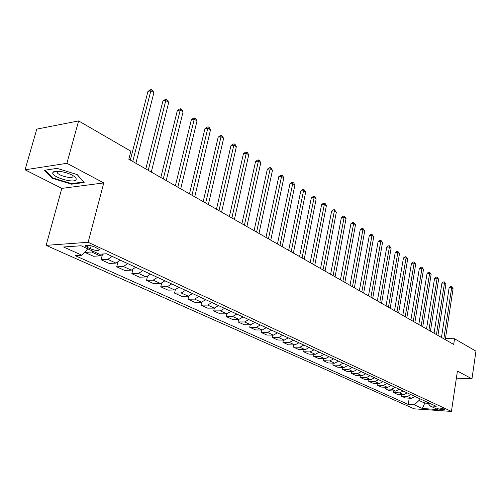 <?xml version="1.0" encoding="UTF-8"?>
<svg xmlns="http://www.w3.org/2000/svg" width="501" height="501" viewBox="0 0 501 501"><rect width="100%" height="100%" fill="white"/><g stroke="black" fill="none" stroke-linecap="round" stroke-linejoin="round"><path stroke-width="0.75" d="M444.174 409.079C440.598 407.983 438.231 407.72 437.079 408.29L437.561 408.622C441.124 409.712 443.485 409.975 444.644 409.405L444.174 409.079M46.117 245.358L414.089 408.816L451.432 411.427L88.132 242.284L46.117 245.358L61.823 188.389L103.776 182.921L66.909 163.301L25.05 169.801L61.823 188.389M25.05 169.801L36.78 129.12L78.613 120.923L66.909 163.301M78.613 120.923L130.886 151.208L128.813 159.243L453.693 344.419L454.545 338.751L445.439 338.595M87.381 247.444L90.399 248.834C95.967 250.794 98.985 251.032 99.442 249.561L94.633 246.949C89.015 244.964 85.978 244.72 85.533 246.21L87.381 247.444L87.963 245.233M87.75 248.834L81.932 255.253L75.225 255.66L408.227 404.432L409.236 398.17M81.932 255.253L63.577 246.993L81.068 245.766L99.423 254.195L106.469 253.769L436.196 406.305L429.939 405.885L437.974 409.574L422.406 408.497L414.277 404.839L408.227 404.432M456.373 378.13L471.967 378.837L475.95 351.151L454.545 338.751M471.967 378.837L457.419 371.091L451.432 411.427M103.776 182.921L88.132 242.284M425.055 401.151L424.754 403.086L428.18 403.311M419.356 398.514L419.043 400.468L424.754 403.086L422.406 408.497M93.424 251.439L91.67 251.997L84.963 252.416L85.151 251.702M415.022 396.51L411.39 398.301L405.322 397.926L401.295 396.091L401.533 394.625M407.288 392.934L403.624 394.75L397.531 394.387L393.41 392.515L393.661 390.999M399.378 389.271L395.69 391.118L389.565 390.767L385.35 388.851L385.613 387.298M391.281 385.526L387.574 387.405L381.411 387.066L377.103 385.106L377.378 383.503M383.002 381.699L379.27 383.603L373.076 383.278L368.667 381.274L368.949 379.62M374.529 377.779L370.765 379.714L364.546 379.401L360.031 377.353L360.332 375.65M365.855 373.765L362.066 375.731L355.816 375.437L351.188 373.339L351.502 371.579M356.975 369.657L353.155 371.654L346.874 371.379L342.139 369.224L342.465 367.415M347.876 365.448L344.03 367.477L337.718 367.214L332.864 365.016L333.215 363.144M338.551 361.133L334.681 363.2L328.337 362.956L323.37 360.701L323.727 358.766M328.994 356.712L325.093 358.81L318.724 358.591L313.632 356.28L314.014 354.276M319.2 352.178L315.273 354.313L308.873 354.113L303.65 351.746L304.051 349.673M309.148 347.531L305.197 349.704L298.771 349.529L293.411 347.093L293.837 344.951M298.846 342.765L294.864 344.976L288.407 344.82L282.915 342.327L283.353 340.104M288.269 337.868L284.255 340.123L277.773 339.991L272.137 337.43L272.6 335.131M277.41 332.846L273.371 335.144L266.864 335.037L261.071 332.407L261.566 330.021M266.256 327.685L262.192 330.027L255.66 329.946L249.711 327.247L250.237 324.767M254.802 322.387L250.707 324.773L244.15 324.723L238.044 321.949L238.595 319.369M243.029 316.945L238.908 319.369L232.326 319.35L226.051 316.5L226.634 313.82M230.93 311.346L226.778 313.82L220.177 313.833L213.72 310.902L214.34 308.109M218.48 305.585L214.303 308.109L207.683 308.159L201.045 305.14L201.703 302.228M205.673 299.661L201.465 302.241L194.826 302.316L188 299.216L188.702 296.154M192.49 293.561L188.257 296.191L181.6 296.31L174.573 293.116L175.331 289.885M178.92 287.286L174.655 289.966L167.985 290.129L160.746 286.835L161.566 283.409M164.935 280.817L160.646 283.56L153.964 283.76L146.505 280.372L147.394 276.702M150.525 274.147L146.204 276.953L139.516 277.197L131.826 273.703L132.803 269.757M135.665 267.271L131.318 270.139L124.617 270.427L116.689 266.826L117.773 262.549M120.334 260.182L115.963 263.113L109.256 263.451L101.077 259.737L102.285 255.059M103.619 253.938L100.119 255.854L93.405 256.255L84.963 252.416M112.168 256.406L107.784 259.368L101.077 259.737M127.755 263.614L123.396 266.513L116.689 266.826M142.854 270.596L138.52 273.433L131.826 273.703M157.496 277.372L153.193 280.147L146.505 280.372M171.699 283.942L167.422 286.66L160.746 286.835M185.483 290.323L181.237 292.979L174.573 293.116M198.866 296.511L194.645 299.116L188 299.216M211.867 302.529L207.671 305.078L201.045 305.14M224.498 308.372L220.334 310.87L213.72 310.902M236.779 314.052L232.639 316.507L226.051 316.5M248.721 319.575L244.613 321.98L238.044 321.949M260.338 324.949L256.255 327.31L249.711 327.247M271.648 330.184L267.597 332.501L261.071 332.407M282.658 335.275L278.631 337.549L272.137 337.43M293.379 340.235L289.384 342.471L282.915 342.327M303.825 345.07L299.855 347.262L293.411 347.093M314.008 349.779L310.063 351.934L303.65 351.746M323.928 354.37L320.02 356.487L313.632 356.28M333.61 358.848L329.727 360.933L323.37 360.701M343.053 363.212L339.196 365.267L332.864 365.016M352.266 367.477L348.439 369.494L342.139 369.224M361.265 371.642L357.457 373.621L351.188 373.339M370.045 375.7L366.269 377.654L360.031 377.353M378.624 379.67L374.873 381.593L368.667 381.274M387.004 383.547L383.278 385.438L377.103 385.106M395.189 387.336L391.494 389.196L385.35 388.851M403.192 391.037L399.522 392.872L393.41 392.515M411.02 394.656L407.376 396.466L401.295 396.091M414.277 404.839L419.043 400.468M427.472 402.272L429.939 405.885M51.985 178.199L71.53 184.186L84.155 182.502L77.223 174.611L57.076 168.361L44.47 170.271L51.985 178.199L52.173 177.517M456.511 377.19L456.95 377.209L456.899 374.566M54.459 171.511L55.486 171.83M53.782 171.762L53.676 172.156M71.693 183.585L71.53 184.186M132.74 161.479L150.87 90.769L153.888 92.748L135.884 163.276M130.298 160.088L147.977 91.376L150.87 90.769L151.415 89.573L152.617 90.368L153.888 92.748M147.977 91.376L150.256 89.817L151.415 89.573M148.258 170.327L165.775 100.532L168.699 102.448L151.302 172.062M145.804 168.931L162.888 101.108L165.775 100.532L166.276 99.33L167.447 100.1L168.699 102.448M162.888 101.108L165.123 99.561L166.276 99.33M163.288 178.895L180.228 109.995L183.059 111.848L166.238 180.573M160.827 177.492L177.341 110.533L180.228 109.995L180.686 108.792L181.819 109.537L183.059 111.848M177.341 110.533L179.533 109.005L180.686 108.792M177.855 187.199L194.238 119.169L196.987 120.973L180.717 188.827M175.388 185.79L191.363 119.676L194.238 119.169L194.657 117.96L195.759 118.687L196.987 120.973M191.363 119.676L193.505 118.167L194.657 117.96M191.977 195.246L207.827 128.068L210.501 129.822L194.751 196.83M189.503 193.837L204.965 128.55L207.827 128.068L208.216 126.866L209.28 127.567L210.501 129.822M204.965 128.55L207.07 127.054L208.216 126.866M76.064 179.652C76.565 178.7 75.808 177.529 73.785 176.127C68.336 172.206 54.772 169.676 53.087 172.263L52.918 172.513C50.288 176.602 74.161 183.917 76.064 179.652M57.233 172.657L57.634 171.217L57.139 171.68L57.233 172.657C58.692 175.763 71.975 179.064 72.971 176.577L72.895 175.575M77.135 174.58L83.636 181.988L71.399 183.623L52.461 177.817L45.215 170.158M456.831 375.055L456.555 376.89M456.987 374.585L456.649 376.896M205.679 203.055L221.022 136.71L223.615 138.408L208.366 204.59M203.193 201.64L218.167 137.161L221.022 136.71L221.373 135.502L222.406 136.184L223.615 138.408M218.167 137.161L220.227 135.683L221.373 135.502M218.975 210.633L233.835 145.102L236.353 146.749L221.586 212.123M216.488 209.218L230.986 145.522L233.835 145.102L234.155 143.893L235.157 144.551L236.353 146.749M230.986 145.522L233.015 144.063L234.155 143.893M231.882 217.991L246.279 153.25L248.728 154.853L234.418 219.438M229.389 216.57L243.442 153.65L246.279 153.25L246.567 152.041L247.544 152.686L248.728 154.853M243.442 153.65L245.434 152.204L246.567 152.041M244.419 225.137L258.378 161.172L260.758 162.731L246.88 226.54M241.927 223.715L255.548 161.547L258.378 161.172L258.635 159.963L259.581 160.589L260.758 162.731M255.548 161.547L257.501 160.113L258.635 159.963M256.6 232.082L270.139 168.875L272.45 170.39L258.992 233.447M254.107 230.66L267.321 169.225L270.139 168.875L270.365 167.666L271.291 168.273L272.45 170.39M267.321 169.225L269.237 167.804L270.365 167.666M268.442 238.827L281.575 176.365L283.823 177.836L270.772 240.154M265.956 237.411L278.769 176.69L281.575 176.365L281.775 175.156L282.677 175.745L283.823 177.836M278.769 176.69L280.654 175.287L281.775 175.156M279.959 245.396L292.703 183.654L294.895 185.088L282.226 246.686M277.473 243.974L289.91 183.955L292.703 183.654L292.878 182.445L293.755 183.022L294.895 185.088M289.91 183.955L291.764 182.571L292.878 182.445M291.162 251.778L303.537 190.743L305.666 192.14L293.367 253.036M288.676 250.362L300.757 191.031L303.537 190.743L303.687 189.541L304.539 190.098L305.666 192.14M300.757 191.031L302.573 189.654L303.687 189.541M302.065 257.996L314.083 197.651L316.156 199.01L304.213 259.217M299.585 256.581L311.315 197.92L314.083 197.651L314.208 196.448L315.041 196.993L316.156 199.01M311.315 197.92L313.106 196.561L314.208 196.448M312.68 264.046L324.354 204.377L326.376 205.704L314.772 265.236M310.207 262.637L321.598 204.627L324.354 204.377L324.46 203.181L325.274 203.713L326.376 205.704M321.598 204.627L323.364 203.281L324.46 203.181M323.02 269.939L334.367 210.934L336.334 212.224L325.055 271.097M320.546 268.53L331.624 211.165L334.367 210.934L334.455 209.737L336.334 212.224M331.624 211.165L333.359 209.831L334.455 209.737M333.096 275.682L344.124 217.328L346.047 218.58L335.075 276.809M330.629 274.272L341.394 217.54L344.124 217.328L344.187 216.131L346.047 218.58M341.394 217.54L343.097 216.219L344.187 216.131M342.909 281.274L353.637 223.552L355.51 224.78L344.845 282.376M340.448 279.871L350.919 223.753L353.637 223.552L353.681 222.363L355.51 224.78M350.919 223.753L352.598 222.444L353.681 222.363M352.479 286.729L362.912 229.633L364.741 230.829L354.37 287.806M350.024 285.332L360.213 229.815L362.912 229.633L362.943 228.443L364.741 230.829M360.213 229.815L361.866 228.519L362.943 228.443M361.816 292.052L371.967 235.558L373.752 236.729L363.651 293.098M359.367 290.655L369.281 235.727L371.967 235.558L371.98 234.374L373.752 236.729M369.281 235.727L370.903 234.443L371.98 234.374M370.922 297.237L380.798 241.344L382.539 242.484L372.713 298.264M368.479 295.847L378.123 241.495L380.798 241.344L380.798 240.167L382.539 242.484M378.123 241.495L379.727 240.23L380.798 240.167M379.802 302.303L389.421 246.993L391.124 248.101L381.555 303.299M377.372 300.913L386.766 247.131L389.421 246.993L389.409 245.816L391.124 248.101M386.766 247.131L388.344 245.872L389.409 245.816M388.475 307.245L397.844 252.504L399.504 253.594L390.185 308.221M386.052 305.86L395.201 252.636L397.844 252.504L397.813 251.333L399.504 253.594M395.201 252.636L396.754 251.389L397.813 251.333M396.942 312.073L406.067 257.89L407.689 258.954L398.614 313.025M394.525 310.695L403.437 258.009L406.067 257.89L406.023 256.725L407.689 258.954M403.437 258.009L404.971 256.775L406.023 256.725M405.215 316.789L414.108 263.157L415.692 264.196L406.843 317.715M402.804 315.411L411.49 263.257L414.108 263.157L414.045 261.992L415.692 264.196M411.49 263.257L412.999 262.036L414.045 261.992M413.294 321.392L421.961 268.298L423.508 269.313L414.884 322.3M410.889 320.02L419.356 268.392L421.961 268.298L421.886 267.139L423.508 269.313M419.356 268.392L420.846 267.177L421.886 267.139M421.184 325.894L429.639 273.327L431.148 274.316L422.744 326.777M418.792 324.529L427.052 273.408L429.639 273.327L429.551 272.175L431.148 274.316M427.052 273.408L428.518 272.206L429.551 272.175M428.906 330.291L437.141 278.243L438.625 279.214L430.428 331.155M426.52 328.932L434.574 278.312L437.141 278.243L437.047 277.091L438.625 279.214M434.574 278.312L436.02 277.122L437.047 277.091M436.446 334.587L444.487 283.052L445.934 283.998L437.937 335.438M434.073 333.234L441.926 283.109L444.487 283.052L444.381 281.906L445.934 283.998M441.926 283.109L443.354 281.931L444.381 281.906M443.823 338.795L451.67 287.756L453.086 288.682L445.283 339.628M441.462 337.449L449.121 287.806L451.67 287.756L451.551 286.616L453.086 288.682M449.121 287.806L450.531 286.635L451.551 286.616M100.119 255.854L91.67 251.997M115.963 263.113L107.784 259.368M131.318 270.139L123.396 266.513M146.204 276.953L138.52 273.433M160.646 283.56L153.193 280.147M174.655 289.966L167.422 286.66M188.257 296.191L181.237 292.979M201.465 302.241L194.645 299.116M214.303 308.109L207.671 305.078M226.778 313.82L220.334 310.87M238.908 319.369L232.639 316.507M250.707 324.773L244.613 321.98M262.192 330.027L256.255 327.31M273.371 335.144L267.597 332.501M284.255 340.123L278.631 337.549M294.864 344.976L289.384 342.471M305.197 349.704L299.855 347.262M315.273 354.313L310.063 351.934M325.093 358.81L320.02 356.487M334.681 363.2L329.727 360.933M344.03 367.477L339.196 365.267M353.155 371.654L348.439 369.494M362.066 375.731L357.457 373.621M370.765 379.714L366.269 377.654M379.27 383.603L374.873 381.593M387.574 387.405L383.278 385.438M395.69 391.118L391.494 389.196M403.624 394.75L399.522 392.872M411.39 398.301L407.376 396.466M91.201 245.778L90.399 248.834M85.74 245.427L85.533 246.21M57.258 171.511L53.087 172.263"/></g></svg>
